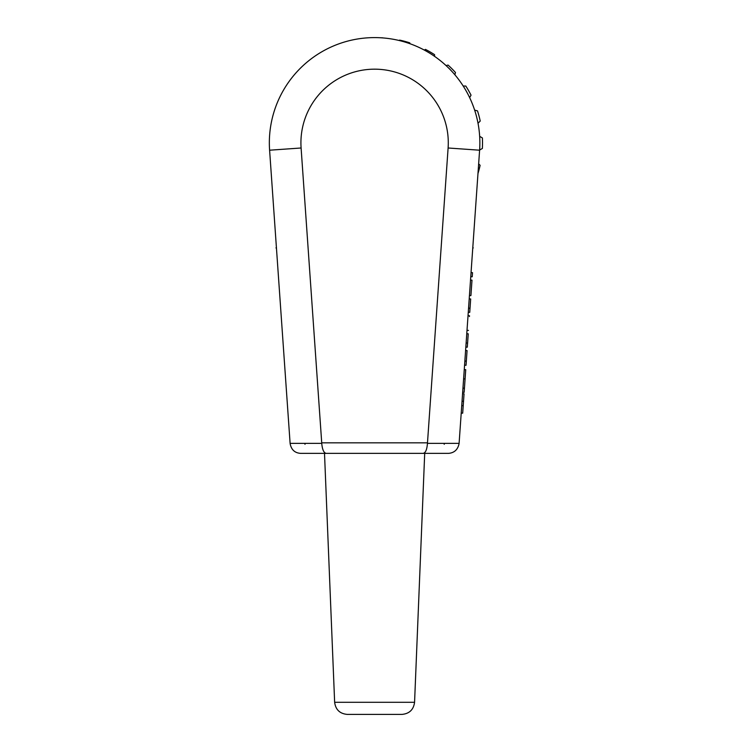 <?xml version="1.0" encoding="UTF-8"?>
<svg xmlns="http://www.w3.org/2000/svg" width="752" height="752" viewBox="0 0 752 752"><rect width="100%" height="100%" fill="white"/><g stroke="black" fill="none" stroke-linecap="round" stroke-linejoin="round"><path stroke-width="1.13" d="M379.948 37.732A105.261 105.261 0 0 1 382.759 37.844L382.806 37.92M399.209 40.514L399.622 40.1A105.261 105.261 0 0 1 409.774 42.855L410.009 43.738M424.297 50.074L425.482 49.397A105.261 105.261 0 0 1 434.581 54.68L434.581 56.353M446.077 65.584L448.051 65.057A105.261 105.261 0 0 1 455.477 72.521L454.866 74.768M463.204 86.029L465.798 86.038A105.261 105.261 0 0 1 471.043 95.166L469.633 97.591M474.634 110.112L477.511 110.892A105.261 105.261 0 0 1 480.218 121.063L478.018 123.253M479.654 136.347L482.399 137.936A105.261 105.261 0 0 1 482.37 148.454L479.616 150.043M478.648 163.842L480.114 165.318A105.261 105.261 0 0 1 477.971 173.562M374.421 37.6A105.261 105.261 0 0 0 333.55 45.938L333.55 45.938M462.574 393.691L464.05 393.794L462.687 413.186L461.22 413.083M464.266 369.58L465.732 369.683L464.153 392.318L462.677 392.215M465.601 350.47L467.067 350.573L466.043 365.275L464.567 365.171M466.766 333.709L468.242 333.813L467.302 347.189L465.836 347.086M469.502 315.84L469.445 316.536M469.21 298.873L470.677 298.976L470.028 308.235L469.737 312.353L468.27 312.249M470.526 280.054L471.993 280.158L471.457 287.875L470.912 295.592L469.445 295.489M471.043 272.562L472.519 272.666L472.228 276.783L470.761 276.68M301.101 147.994L269.601 150.203A105.261 105.261 0 0 1 374.599 37.6A105.261 105.261 0 0 1 479.607 150.203L459.087 443.567C457.855 449.593 454.349 452.854 448.587 453.362L300.621 453.362C294.775 452.977 291.268 449.715 290.122 443.567L269.601 150.203A105.261 105.261 0 0 1 374.599 37.6A105.261 105.261 0 0 1 479.607 150.203L448.107 147.994A73.677 73.677 0 0 0 374.599 69.175A73.677 73.677 0 0 0 301.101 147.994L321.724 442.834L427.484 442.834L448.107 147.994M463.523 401.286L462.057 401.183M463.213 405.695L461.747 405.591M465.084 378.942L463.617 378.839M464.435 388.211L462.969 388.107M466.325 361.157L464.858 361.054M467.594 343.081L466.127 342.978M470.028 308.235L468.562 308.132M401.953 714.4L347.264 714.4C339.838 713.714 335.627 709.672 334.64 702.283L414.568 702.283C413.581 709.672 409.37 713.714 401.953 714.4M290.103 443.36L304.87 443.36A14.908 10.528 180 0 0 305.002 444.31L304.87 443.36L321.753 443.36L321.724 442.834M444.206 444.31A14.908 10.528 180 0 0 444.329 443.36L444.206 444.31M427.484 442.834L427.446 443.36C426.957 449.696 425.51 453.033 423.113 453.362M321.743 443.36C322.307 449.489 323.755 452.826 326.086 453.362L424.701 453.362L414.568 702.283M307.765 453.362L324.507 453.362L334.64 702.283M427.456 443.36L459.105 443.36M467.011 330.307L468.477 330.41M468.035 315.661L469.502 315.765M473.252 247.906L472.773 247.906M276.435 247.906L275.956 247.906"/></g></svg>
